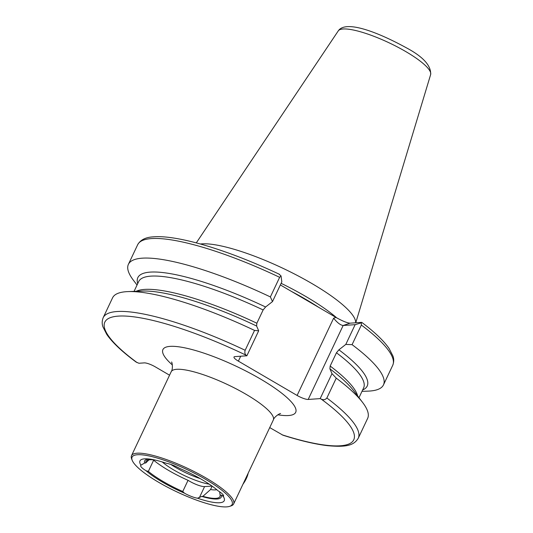 <?xml version="1.0" encoding="UTF-8"?>
<svg xmlns="http://www.w3.org/2000/svg" width="533" height="533" viewBox="0 0 533 533"><rect width="100%" height="100%" fill="white"/><g stroke="black" fill="none" stroke-linecap="round" stroke-linejoin="round"><path stroke-width="0.8" d="M152.924 459.812A12.426 2.752 -154.7 0 0 153.637 460.206A45.325 10.027 -154.7 0 0 168.601 470.412A45.325 10.027 -154.7 0 0 188.042 480.313L182.759 491.493A45.325 10.027 25.3 0 1 163.311 481.592A45.325 10.027 25.3 0 1 148.354 471.392L146.109 470.772A12.426 2.752 25.3 0 1 140.692 465.456A12.426 2.752 25.3 0 1 140.945 465.176L144.616 463.037A42.36 9.374 25.3 0 1 149.6 459.073M153.637 460.206L148.354 471.392M140.945 465.176A46.598 10.307 25.3 0 1 147.441 458.866A46.598 10.307 25.3 0 1 166.716 463.39A12.426 2.752 25.3 0 1 179.781 468.44A46.598 10.307 25.3 0 1 218.104 490.826A12.426 2.752 25.3 0 1 223.52 496.143A12.426 2.752 25.3 0 1 223.267 496.43L221.242 495.077A42.36 9.374 25.3 0 1 201.76 496.423L197.496 498.208A12.426 2.752 25.3 0 1 184.431 493.158L182.759 491.493M188.042 480.313A12.426 2.752 -154.7 0 0 189.348 481.099A12.426 2.752 -154.7 0 0 204.585 486.596L212.027 486.076M205.358 479.194A55.352 12.246 25.3 0 1 229.656 506.35A55.352 12.246 25.3 0 1 158.854 482.412A55.352 12.246 25.3 0 1 132.177 460.272A55.352 12.246 25.3 0 1 153.384 456.968A55.352 12.246 25.3 0 1 205.358 479.194M132.177 460.272L131.631 458.86A56.485 12.499 25.3 0 1 131.511 455.668A56.485 12.499 25.3 0 1 206.298 478.161A56.485 12.499 25.3 0 1 233.641 503.945A56.485 12.499 25.3 0 1 231.095 505.877L229.656 506.35M200.188 478.587A31.067 6.876 25.3 0 1 175.763 467.508A31.067 6.876 25.3 0 1 170.807 464.423M209.262 484.171A32.693 7.235 25.3 0 1 173.905 470.046A32.693 7.235 25.3 0 1 162.265 461.958M184.431 493.158A46.598 10.307 25.3 0 1 162.532 482.152A46.598 10.307 25.3 0 1 146.109 470.772M355.131 324.664L361.334 322.818L361.347 325.05L352.08 344.658L345.797 344.418L355.131 324.664L343.145 325.496L308.187 399.444A9.034 1.999 25.3 0 1 297.108 395.453L333.625 318.201L335.95 317.415L318.694 307.334A93.055 20.587 -154.7 0 0 305.702 299.319A93.055 20.587 -154.7 0 0 291.398 291.391L280.358 284.942M200.381 244.001A89.664 19.841 25.3 0 1 311.812 283.483A89.664 19.841 25.3 0 1 355.638 322.785M223.267 496.43A46.598 10.307 25.3 0 1 197.496 498.208M221.242 495.077L220.116 495.15A40.948 9.061 25.3 0 1 220.142 495.33A40.948 9.061 25.3 0 1 202.886 496.343L201.76 496.423M216.798 489.72A36.71 8.122 25.3 0 1 210.535 489.56L202.886 496.343M220.116 495.15L219.643 491.812M212.141 486.163L210.535 489.56M137.048 285.028L133.417 280.265A141.065 31.207 25.3 0 1 128.4 264.328A141.065 31.207 25.3 0 1 270.378 296.921L279.645 277.32L281.031 275.907L281.824 281.837L272.49 301.591L265.601 306.995L263.142 309.946L256.859 323.225L256.606 326.023L258.678 330.806L246.866 355.791L234.88 356.617A9.034 1.999 25.3 0 0 233.994 357.01A9.034 1.999 25.3 0 0 238.371 361.134L297.108 395.453M279.099 274.235L281.031 275.907M272.49 301.591L270.378 296.921M137.701 283.649A126.847 28.062 25.3 0 1 265.601 306.995M246.866 355.791L246.253 355.291C244.887 354.238 244.52 352.566 245.16 350.274A141.065 31.207 25.3 0 0 103.182 317.681L112.57 297.827A141.065 31.207 25.3 0 1 128.067 291.591L142.777 291.058A126.847 28.062 25.3 0 1 181.733 297.334A126.847 28.062 25.3 0 1 256.606 326.023M128.067 291.591A141.065 31.207 25.3 0 1 254.541 330.42L258.678 330.806M245.16 350.274L254.541 330.42M103.182 317.681C101.237 322.745 102.762 326.143 102.922 326.836L106.78 334.424C112.383 342.552 122.184 351.78 136.188 362.114L138.933 363.259L144.25 362.886A9.034 1.999 25.3 0 1 155.336 366.884L169.554 375.192M335.95 317.415C342.406 321.033 347.103 322.951 350.048 323.171L343.145 325.496C340.487 325.17 337.316 322.738 333.625 318.201M361.514 322.378L361.334 322.818L361.514 322.378L350.048 323.171M352.08 344.658A141.065 31.207 25.3 0 1 383.467 384.899A141.065 31.207 25.3 0 1 367.97 391.135L361.987 391.355M331.986 373.633L336.25 378.15L326.862 398.004C325.363 399.79 323.484 400.15 321.212 399.084L320.173 398.617L331.986 373.633L329.914 368.849L330.167 366.051L336.45 352.773L338.908 349.821A126.847 28.062 25.3 0 1 362.64 389.976M338.908 349.821L345.797 344.418M336.25 378.15A141.065 31.207 25.3 0 1 362.613 402.462L353.692 390.756A126.847 28.062 25.3 0 0 329.914 368.849L329.894 368.836M362.613 402.462A141.065 31.207 25.3 0 1 367.637 418.398L358.249 438.253A141.065 31.207 25.3 0 0 326.862 398.004M269.731 427.593L283.01 435.221C300.439 440.764 315.329 444.249 327.675 445.681C346.457 447.387 353.859 445.435 358.249 438.253M308.187 399.444L320.173 398.617M318.694 307.334L291.398 291.391M144.616 463.037L145.742 462.964A40.948 9.061 25.3 0 1 146.735 460.632A40.948 9.061 25.3 0 1 155.216 460.079M145.742 462.964L148.907 459.886M242.975 484.197A12.426 4.451 -59.7 0 0 246.273 478.654A12.426 4.451 -59.7 0 0 248.171 473.204M233.641 503.945L273.302 420.031A56.485 12.499 -154.7 0 0 245.966 394.253A56.485 12.499 -154.7 0 0 171.18 371.754C173.258 368.916 172.112 362.094 171.566 362M172.372 364.965A73.427 16.243 25.3 0 1 180.507 347.063A73.427 16.243 25.3 0 1 260.144 378.816A73.427 16.243 25.3 0 1 277.793 414.794M204.585 486.596L199.369 497.629M281.124 283.323A89.664 19.841 25.3 0 1 305.689 296.428A89.664 19.841 25.3 0 1 336.796 317.908M430.651 74.553C431.21 65.566 422.969 56.578 405.933 47.577C378.423 32.506 345.73 19.601 338.268 30.881A51.121 11.313 25.3 0 1 405.773 51.574A51.121 11.313 25.3 0 1 430.651 74.553L355.751 322.778M128.4 264.328L137.667 244.727A141.065 31.207 25.3 0 1 279.645 277.32M134.049 291.371L138.687 281.557A124.402 27.523 25.3 0 1 263.142 309.946M136.235 291.291A124.402 27.523 25.3 0 1 256.859 323.225M137.068 362.587A137.674 30.461 25.3 0 1 118.426 316.109A137.674 30.461 25.3 0 1 246.253 355.291M361.347 325.05A141.065 31.207 25.3 0 1 392.734 365.292C394.686 360.228 393.161 356.83 392.994 356.137L389.137 348.555C383.833 340.847 374.726 332.132 361.807 322.412M336.45 352.773A124.402 27.523 25.3 0 1 363.626 387.884L358.989 397.698M330.167 366.051A124.402 27.523 25.3 0 1 357.663 395.966M321.212 399.084A137.674 30.461 25.3 0 1 282.084 434.808M240.696 356.217L238.371 361.134M223.167 494.864L222.621 496.016M137.667 244.727C140.372 239.957 145.449 237.338 152.891 236.879C157.901 236.425 163.911 236.679 170.926 237.631C180.834 238.977 192.32 241.576 205.392 245.44C228.564 252.362 253.268 261.989 279.485 274.322M181.733 297.334L177.862 296.295M383.467 384.899L392.734 365.292M338.268 30.881L196.291 242.888M131.511 455.668L171.18 371.754M273.302 420.031C274.182 416.619 280.178 413.175 280.598 413.535L280.591 413.535"/></g></svg>
